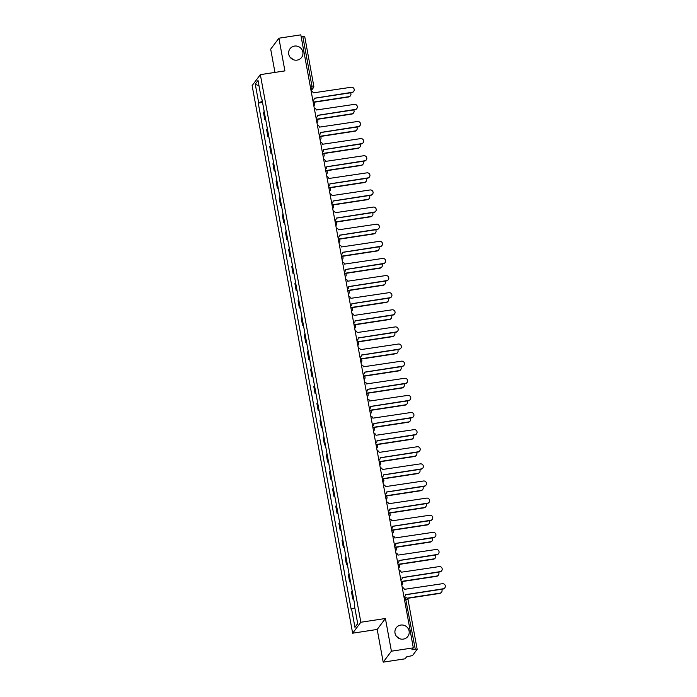 <?xml version="1.0" encoding="UTF-8"?>
<svg xmlns="http://www.w3.org/2000/svg" width="697" height="697" viewBox="0 0 697 697"><rect width="100%" height="100%" fill="white"/><g stroke="black" fill="none" stroke-linecap="round" stroke-linejoin="round"><path stroke-width="1.05" d="M396.637 636.579A7.24 7.031 -143.1 0 1 399.259 638.548M400.766 625.07A7.24 7.031 -143.1 0 1 407.85 636.431A7.24 7.031 -143.1 0 1 395.992 635.699A7.24 7.031 -143.1 0 1 400.766 625.07M290.37 57.59A7.24 7.031 -143.1 0 1 293.001 59.567M294.5 46.08A7.24 7.031 -143.1 0 1 301.583 57.45A7.24 7.031 -143.1 0 1 289.725 56.71A7.24 7.031 -143.1 0 1 294.5 46.08M383.193 662.15L391.409 651.198L413.321 647.853L300.816 34.85L278.905 38.196L284.907 70.894L260.347 74.64L252.131 85.592L352.638 633.198L377.199 629.443L383.193 662.15L405.114 658.804L406.569 656.87L412.511 655.572L417.181 649.299L415.29 649.273L405.427 597.799M278.905 38.196L270.689 49.147L274.958 72.41M391.409 651.198L385.406 618.5L360.846 622.247L260.347 74.64M413.321 647.853L411.875 649.796L415.29 649.273M301.121 36.523L304.65 36.366M264.215 111.59A5.201 0.871 169.6 0 0 263.989 111.79L263.483 112.461L264.816 119.701L265.313 119.039A5.201 0.871 -10.4 0 1 265.54 118.838M265.679 119.57L264.816 119.701M267.352 128.71A5.201 0.871 169.6 0 0 267.125 128.91L266.629 129.581L267.953 136.821L268.458 136.15A5.201 0.871 -10.4 0 1 268.685 135.959M268.815 136.69L267.953 136.821M270.497 145.83A5.201 0.871 169.6 0 0 270.27 146.03L269.774 146.701L271.098 153.941L271.603 153.27A5.201 0.871 -10.4 0 1 271.821 153.079M271.961 153.81L271.098 153.941M273.642 162.95A5.201 0.871 169.6 0 0 273.416 163.15L272.91 163.821L274.243 171.061L274.74 170.39A5.201 0.871 -10.4 0 1 274.966 170.199M275.106 170.931L274.243 171.061M276.779 180.07A5.201 0.871 169.6 0 0 276.552 180.27L276.056 180.941L277.38 188.181L277.885 187.51A5.201 0.871 -10.4 0 1 278.112 187.31M278.242 188.051L277.38 188.181M279.924 197.19A5.201 0.871 169.6 0 0 279.697 197.39L279.192 198.053L280.525 205.301L281.022 204.63A5.201 0.871 -10.4 0 1 281.248 204.43M281.388 205.171L280.525 205.301M283.06 214.31A5.201 0.871 169.6 0 0 282.843 214.51L282.337 215.173L283.67 222.421L284.167 221.751A5.201 0.871 -10.4 0 1 284.393 221.55M284.524 222.291L283.67 222.421M286.206 231.43A5.201 0.871 169.6 0 0 285.979 231.631L285.482 232.293L286.807 239.541L287.312 238.871A5.201 0.871 -10.4 0 1 287.539 238.67M287.669 239.411L286.807 239.541M289.351 248.55A5.201 0.871 169.6 0 0 289.124 248.751L288.619 249.413L289.952 256.662L290.449 255.991A5.201 0.871 -10.4 0 1 290.675 255.79M290.815 256.522L289.952 256.662M292.487 265.67A5.201 0.871 169.6 0 0 292.261 265.871L291.764 266.533L293.097 273.773L293.594 273.111A5.201 0.871 -10.4 0 1 293.82 272.91M293.951 273.642L293.097 273.773M295.633 282.79A5.201 0.871 169.6 0 0 295.406 282.982L294.909 283.653L296.234 290.893L296.739 290.231A5.201 0.871 -10.4 0 1 296.957 290.03M297.096 290.762L296.234 290.893M298.778 299.91A5.201 0.871 169.6 0 0 298.551 300.102L298.046 300.773L299.379 308.013L299.876 307.351A5.201 0.871 -10.4 0 1 300.102 307.15M300.241 307.882L299.379 308.013M301.914 317.022A5.201 0.871 169.6 0 0 301.688 317.222L301.191 317.893L302.515 325.133L303.021 324.471A5.201 0.871 -10.4 0 1 303.247 324.271M303.378 325.002L302.515 325.133M305.059 334.142A5.201 0.871 169.6 0 0 304.833 334.342L304.328 335.013L305.661 342.253L306.166 341.582A5.201 0.871 -10.4 0 1 306.384 341.391M306.523 342.122L305.661 342.253M308.196 351.262A5.201 0.871 169.6 0 0 307.978 351.462L307.473 352.133L308.806 359.373L309.302 358.702A5.201 0.871 -10.4 0 1 309.529 358.511M309.668 359.243L308.806 359.373M311.341 368.382A5.201 0.871 169.6 0 0 311.115 368.582L310.618 369.253L311.942 376.493L312.448 375.822A5.201 0.871 -10.4 0 1 312.674 375.631M312.805 376.363L311.942 376.493M314.486 385.502A5.201 0.871 169.6 0 0 314.26 385.702L313.755 386.373L315.088 393.613L315.584 392.942A5.201 0.871 -10.4 0 1 315.811 392.742M315.95 393.483L315.088 393.613M317.623 402.622A5.201 0.871 169.6 0 0 317.396 402.822L316.9 403.493L318.233 410.733L318.729 410.063A5.201 0.871 -10.4 0 1 318.956 409.862M319.087 410.603L318.233 410.733M320.768 419.742A5.201 0.871 169.6 0 0 320.542 419.942L320.045 420.605L321.369 427.853L321.875 427.183A5.201 0.871 -10.4 0 1 322.101 426.982M322.232 427.723L321.369 427.853M323.913 436.862A5.201 0.871 169.6 0 0 323.687 437.063L323.181 437.725L324.514 444.974L325.011 444.303A5.201 0.871 -10.4 0 1 325.238 444.102M325.377 444.843L324.514 444.974M327.05 453.982A5.201 0.871 169.6 0 0 326.823 454.183L326.327 454.845L327.651 462.094L328.156 461.423A5.201 0.871 -10.4 0 1 328.383 461.222M328.514 461.963L327.651 462.094M330.195 471.102A5.201 0.871 169.6 0 0 329.969 471.303L329.463 471.965L330.796 479.214L331.302 478.543A5.201 0.871 -10.4 0 1 331.519 478.342M331.659 479.074L330.796 479.214M333.332 488.222A5.201 0.871 169.6 0 0 333.114 488.414L332.608 489.085L333.941 496.325L334.438 495.663A5.201 0.871 -10.4 0 1 334.665 495.462M334.804 496.194L333.941 496.325M336.477 505.342A5.201 0.871 169.6 0 0 336.25 505.534L335.754 506.205L337.078 513.445L337.583 512.783A5.201 0.871 -10.4 0 1 337.81 512.583M337.94 513.314L337.078 513.445M339.622 522.462A5.201 0.871 169.6 0 0 339.395 522.654L338.89 523.325L340.223 530.565L340.72 529.903A5.201 0.871 -10.4 0 1 340.946 529.703M341.086 530.434L340.223 530.565M342.758 539.574A5.201 0.871 169.6 0 0 342.541 539.774L342.035 540.445L343.368 547.685L343.865 547.023A5.201 0.871 -10.4 0 1 344.091 546.823M344.222 547.554L343.368 547.685M345.904 556.694A5.201 0.871 169.6 0 0 345.677 556.894L345.181 557.565L346.505 564.805L347.01 564.134A5.201 0.871 -10.4 0 1 347.237 563.943M347.367 564.675L346.505 564.805M349.049 573.814A5.201 0.871 169.6 0 0 348.822 574.014L348.317 574.685L349.65 581.925L350.147 581.254A5.201 0.871 -10.4 0 1 350.373 581.063M350.513 581.795L349.65 581.925M352.185 590.934A5.201 0.871 169.6 0 0 351.959 591.134L351.462 591.805L352.787 599.045L353.292 598.374A5.201 0.871 -10.4 0 1 353.518 598.183M353.649 598.915L352.787 599.045M262.351 101.457L258.648 102.59L255.259 84.154L258.021 80.477L261.401 98.913L261.889 98.939M357.692 623.554L354.956 627.361L357.718 623.684L354.337 605.249L354.721 604.735L261.793 98.399L261.401 98.913M354.956 627.361L351.576 608.925L354.825 607.932M258.648 102.59L258.256 103.104L351.192 609.439L351.576 608.925M352.638 633.198L360.846 622.247M377.199 629.443L385.406 618.5M262.534 102.45L258.256 103.104M255.259 84.154L259.031 85.975M312.892 100.647A2.265 2.196 36.9 0 0 314.164 98.268L352.133 92.3A2.605 2.527 36.9 0 0 353.849 88.484A2.605 2.527 36.9 0 0 351.201 87.256L313.18 92.884A2.265 2.196 36.9 0 0 311.123 91.011M353.754 91.342L353.536 91.621A2.605 2.527 -143.1 0 1 351.915 92.588L314.181 98.347M313.772 99.959L313.563 100.246A2.265 2.196 -143.1 0 1 312.927 100.812M313.824 102.023L348.848 96.683A2.605 2.527 36.9 0 0 350.521 92.797M350.469 95.724L350.251 96.003A2.605 2.527 -143.1 0 1 348.631 96.97L314.077 102.241M316.037 117.767A2.265 2.196 36.9 0 0 317.309 115.38L355.27 109.42A2.605 2.527 36.9 0 0 356.986 105.604A2.605 2.527 36.9 0 0 354.346 104.376L316.316 110.004A2.265 2.196 36.9 0 0 314.269 108.131M356.89 108.462L356.681 108.741A2.605 2.527 -143.1 0 1 355.061 109.708L317.318 115.467M316.917 117.079L316.699 117.366A2.265 2.196 -143.1 0 1 316.063 117.924M319.174 134.887A2.265 2.196 36.9 0 0 320.446 132.5L358.415 126.54A2.605 2.527 36.9 0 0 360.131 122.724A2.605 2.527 36.9 0 0 357.491 121.496L319.461 127.124A2.265 2.196 36.9 0 0 317.414 125.251M360.035 125.582L359.818 125.861A2.605 2.527 -143.1 0 1 358.206 126.828L320.463 132.587M320.054 134.199L319.845 134.477A2.265 2.196 -143.1 0 1 319.209 135.044M316.961 119.143L351.985 113.803A2.605 2.527 36.9 0 0 353.667 109.917M353.606 112.844L353.396 113.123A2.605 2.527 -143.1 0 1 351.776 114.09L317.222 119.361M320.106 136.263L355.13 130.923A2.605 2.527 36.9 0 0 356.803 127.037M356.751 129.956L356.533 130.243A2.605 2.527 -143.1 0 1 354.921 131.21L320.367 136.481M322.319 152.007A2.265 2.196 36.9 0 0 323.591 149.62L361.56 143.66A2.605 2.527 36.9 0 0 363.276 139.844A2.605 2.527 36.9 0 0 360.628 138.616L322.606 144.244A2.265 2.196 36.9 0 0 320.55 142.371M363.172 142.702L362.963 142.981A2.605 2.527 -143.1 0 1 361.342 143.948L323.608 149.707M323.199 151.319L322.99 151.597A2.265 2.196 -143.1 0 1 322.354 152.164M325.464 169.127A2.265 2.196 36.9 0 0 326.736 166.74L364.697 160.78A2.605 2.527 36.9 0 0 366.413 156.964A2.605 2.527 36.9 0 0 363.773 155.736L325.743 161.364A2.265 2.196 36.9 0 0 323.696 159.491M366.317 159.813L366.108 160.101A2.605 2.527 -143.1 0 1 364.487 161.068L326.745 166.827M326.344 168.439L326.126 168.718A2.265 2.196 -143.1 0 1 325.49 169.284M328.601 186.238A2.265 2.196 36.9 0 0 329.873 183.86L367.842 177.901A2.605 2.527 36.9 0 0 369.558 174.076A2.605 2.527 36.9 0 0 366.918 172.847L328.888 178.484A2.265 2.196 36.9 0 0 326.832 176.611M369.462 176.933L369.244 177.221A2.605 2.527 -143.1 0 1 367.624 178.188L329.89 183.938M329.481 185.559L329.272 185.838A2.265 2.196 -143.1 0 1 328.635 186.404M323.251 153.384L358.275 148.043A2.605 2.527 36.9 0 0 359.948 144.157M359.887 147.076L359.678 147.363A2.605 2.527 -143.1 0 1 358.058 148.33L323.504 153.601M326.388 170.504L361.412 165.163A2.605 2.527 36.9 0 0 363.093 161.277M363.032 164.196L362.823 164.483A2.605 2.527 -143.1 0 1 361.203 165.442L326.649 170.721M329.533 187.624L364.557 182.283A2.605 2.527 36.9 0 0 366.23 178.397M366.178 181.316L365.96 181.603A2.605 2.527 -143.1 0 1 364.339 182.562L329.794 187.833M331.746 203.358A2.265 2.196 36.9 0 0 333.018 200.98L370.987 195.021A2.605 2.527 36.9 0 0 372.703 191.196A2.605 2.527 36.9 0 0 370.055 189.967L332.033 195.604A2.265 2.196 36.9 0 0 329.977 193.731M372.599 194.054L372.39 194.341A2.605 2.527 -143.1 0 1 370.769 195.299L333.027 201.058M332.626 202.67L332.408 202.958A2.265 2.196 -143.1 0 1 331.772 203.524M332.678 204.744L367.702 199.403A2.605 2.527 36.9 0 0 369.375 195.517M369.314 198.436L369.105 198.723A2.605 2.527 -143.1 0 1 367.485 199.682L332.931 204.953M334.891 220.479A2.265 2.196 36.9 0 0 336.163 218.1L374.123 212.141A2.605 2.527 36.9 0 0 375.84 208.316A2.605 2.527 36.9 0 0 373.2 207.087L335.17 212.724A2.265 2.196 36.9 0 0 333.122 210.851M375.744 211.174L375.526 211.461A2.605 2.527 -143.1 0 1 373.914 212.419L336.172 218.178M335.771 219.79L335.553 220.078A2.265 2.196 -143.1 0 1 334.917 220.644M335.815 221.864L370.839 216.523A2.605 2.527 36.9 0 0 372.52 212.637M372.459 215.556L372.25 215.843A2.605 2.527 -143.1 0 1 370.63 216.802L336.076 222.073M338.028 237.599A2.265 2.196 36.9 0 0 339.3 235.22L377.269 229.261A2.605 2.527 36.9 0 0 378.985 225.436A2.605 2.527 36.9 0 0 376.336 224.207L338.315 229.844A2.265 2.196 36.9 0 0 336.259 227.971M378.889 228.294L378.671 228.581A2.605 2.527 -143.1 0 1 377.051 229.54L339.317 235.298M338.908 236.91L338.698 237.198A2.265 2.196 -143.1 0 1 338.062 237.764M338.96 238.984L373.984 233.634A2.605 2.527 36.9 0 0 375.657 229.757M375.605 232.676L375.387 232.964A2.605 2.527 -143.1 0 1 373.766 233.922L339.212 239.193M341.173 254.719A2.265 2.196 36.9 0 0 342.445 252.34L380.405 246.381A2.605 2.527 36.9 0 0 382.122 242.556A2.605 2.527 36.9 0 0 379.482 241.328L341.46 246.965A2.265 2.196 36.9 0 0 339.404 245.091M382.026 245.414L381.817 245.701A2.605 2.527 -143.1 0 1 380.196 246.66L342.454 252.419M342.053 254.03L341.835 254.318A2.265 2.196 -143.1 0 1 341.199 254.884M342.096 256.104L377.121 250.754A2.605 2.527 36.9 0 0 378.802 246.877M378.741 249.796L378.532 250.084A2.605 2.527 -143.1 0 1 376.911 251.042L342.358 256.313M344.309 271.839A2.265 2.196 36.9 0 0 345.581 269.46L383.55 263.492A2.605 2.527 36.9 0 0 385.267 259.676A2.605 2.527 36.9 0 0 382.627 258.448L344.597 264.085A2.265 2.196 36.9 0 0 342.549 262.203M385.171 262.534L384.953 262.821A2.605 2.527 -143.1 0 1 383.341 263.78L345.599 269.539M345.189 271.15L344.98 271.438A2.265 2.196 -143.1 0 1 344.344 272.004M345.242 273.224L380.266 267.875A2.605 2.527 36.9 0 0 381.939 263.997M381.886 266.916L381.668 267.195A2.605 2.527 -143.1 0 1 380.057 268.162L345.503 273.433M347.454 288.959A2.265 2.196 36.9 0 0 348.727 286.58L386.696 280.612A2.605 2.527 36.9 0 0 388.412 276.796A2.605 2.527 36.9 0 0 385.763 275.568L347.742 281.196A2.265 2.196 36.9 0 0 345.686 279.323M388.316 279.654L388.098 279.941A2.605 2.527 -143.1 0 1 386.478 280.9L348.744 286.659M348.334 288.27L348.125 288.558A2.265 2.196 -143.1 0 1 347.489 289.124M348.387 290.344L383.411 284.995A2.605 2.527 36.9 0 0 385.084 281.118M385.032 284.036L384.814 284.315A2.605 2.527 -143.1 0 1 383.193 285.282L348.639 290.553M350.6 306.079A2.265 2.196 36.9 0 0 351.872 303.7L389.832 297.732A2.605 2.527 36.9 0 0 391.548 293.916A2.605 2.527 36.9 0 0 388.909 292.688L350.879 298.316A2.265 2.196 36.9 0 0 348.831 296.443M391.453 296.774L391.244 297.061A2.605 2.527 -143.1 0 1 389.623 298.02L351.88 303.779M351.48 305.391L351.262 305.678A2.265 2.196 -143.1 0 1 350.626 306.244M351.523 307.455L386.547 302.115A2.605 2.527 36.9 0 0 388.229 298.229M388.168 301.156L387.959 301.435A2.605 2.527 -143.1 0 1 386.338 302.402L351.785 307.673M353.736 323.199A2.265 2.196 36.9 0 0 355.008 320.82L392.977 314.852A2.605 2.527 36.9 0 0 394.694 311.036A2.605 2.527 36.9 0 0 392.054 309.808L354.024 315.436A2.265 2.196 36.9 0 0 351.968 313.563M394.598 313.894L394.38 314.173A2.605 2.527 -143.1 0 1 392.76 315.14L355.026 320.899M354.616 322.511L354.407 322.798A2.265 2.196 -143.1 0 1 353.771 323.364M354.668 324.575L389.693 319.235A2.605 2.527 36.9 0 0 391.365 315.349M391.313 318.276L391.095 318.555A2.605 2.527 -143.1 0 1 389.475 319.522L354.93 324.793M356.881 340.319A2.265 2.196 36.9 0 0 358.153 337.932L396.123 331.972A2.605 2.527 36.9 0 0 397.839 328.156A2.605 2.527 36.9 0 0 395.19 326.928L357.169 332.556A2.265 2.196 36.9 0 0 355.113 330.683M397.734 331.014L397.525 331.293A2.605 2.527 -143.1 0 1 395.905 332.26L358.162 338.019M357.761 339.631L357.544 339.918A2.265 2.196 -143.1 0 1 356.908 340.476M357.814 341.696L392.838 336.355A2.605 2.527 36.9 0 0 394.511 332.469M394.45 335.388L394.241 335.675A2.605 2.527 -143.1 0 1 392.62 336.642L358.066 341.913M360.027 357.439A2.265 2.196 36.9 0 0 361.299 355.052L399.259 349.092A2.605 2.527 36.9 0 0 400.975 345.276A2.605 2.527 36.9 0 0 398.335 344.048L360.305 349.676A2.265 2.196 36.9 0 0 358.258 347.803M400.88 348.134L400.67 348.413A2.605 2.527 -143.1 0 1 399.05 349.38L361.307 355.139M360.907 356.751L360.689 357.03A2.265 2.196 -143.1 0 1 360.053 357.596M360.95 358.816L395.974 353.475A2.605 2.527 36.9 0 0 397.656 349.589M397.595 352.508L397.386 352.795A2.605 2.527 -143.1 0 1 395.765 353.762L361.212 359.033M363.163 374.559A2.265 2.196 36.9 0 0 364.435 372.172L402.404 366.213A2.605 2.527 36.9 0 0 404.121 362.396A2.605 2.527 36.9 0 0 401.481 361.168L363.451 366.796A2.265 2.196 36.9 0 0 361.394 364.923M404.025 365.254L403.807 365.533A2.605 2.527 -143.1 0 1 402.186 366.5L364.453 372.259M364.043 373.871L363.834 374.15A2.265 2.196 -143.1 0 1 363.198 374.716M364.095 375.936L399.12 370.595A2.605 2.527 36.9 0 0 400.792 366.709M400.74 369.628L400.522 369.915A2.605 2.527 -143.1 0 1 398.902 370.874L364.348 376.153M366.308 391.67A2.265 2.196 36.9 0 0 367.58 389.292L405.541 383.333A2.605 2.527 36.9 0 0 407.266 379.508A2.605 2.527 36.9 0 0 404.617 378.288L366.596 383.916A2.265 2.196 36.9 0 0 364.54 382.043M407.161 382.365L406.952 382.653A2.605 2.527 -143.1 0 1 405.332 383.62L367.589 389.37M367.188 390.991L366.97 391.27A2.265 2.196 -143.1 0 1 366.334 391.836M367.241 393.056L402.256 387.715A2.605 2.527 36.9 0 0 403.938 383.829M403.877 386.748L403.668 387.035A2.605 2.527 -143.1 0 1 402.047 387.994L367.493 393.265M369.454 408.79A2.265 2.196 36.9 0 0 370.717 406.412L408.686 400.453A2.605 2.527 36.9 0 0 410.402 396.628A2.605 2.527 36.9 0 0 407.762 395.399L369.732 401.036A2.265 2.196 36.9 0 0 367.685 399.163M410.306 399.486L410.089 399.773A2.605 2.527 -143.1 0 1 408.477 400.74L370.734 406.49M370.325 408.111L370.116 408.39A2.265 2.196 -143.1 0 1 369.48 408.956M370.377 410.176L405.401 404.835A2.605 2.527 36.9 0 0 407.083 400.949M407.022 403.868L406.804 404.155A2.605 2.527 -143.1 0 1 405.192 405.114L370.638 410.385M372.59 425.911A2.265 2.196 36.9 0 0 373.862 423.532L411.831 417.573A2.605 2.527 36.9 0 0 413.548 413.748A2.605 2.527 36.9 0 0 410.899 412.519L372.878 418.156A2.265 2.196 36.9 0 0 370.821 416.283M413.452 416.606L413.234 416.893A2.605 2.527 -143.1 0 1 411.613 417.851L373.88 423.61M373.47 425.222L373.261 425.51A2.265 2.196 -143.1 0 1 372.625 426.076M373.522 427.296L408.547 421.955A2.605 2.527 36.9 0 0 410.219 418.069M410.167 420.988L409.949 421.276A2.605 2.527 -143.1 0 1 408.329 422.234L373.775 427.505M375.735 443.031A2.265 2.196 36.9 0 0 377.007 440.652L414.968 434.693A2.605 2.527 36.9 0 0 416.684 430.868A2.605 2.527 36.9 0 0 414.044 429.64L376.014 435.276A2.265 2.196 36.9 0 0 373.967 433.403M416.588 433.726L416.379 434.013A2.605 2.527 -143.1 0 1 414.759 434.972L377.016 440.731M376.615 442.342L376.397 442.63A2.265 2.196 -143.1 0 1 375.761 443.196M376.659 444.416L411.683 439.066A2.605 2.527 36.9 0 0 413.365 435.189M413.304 438.108L413.094 438.396A2.605 2.527 -143.1 0 1 411.474 439.354L376.92 444.625M378.872 460.151A2.265 2.196 36.9 0 0 380.144 457.772L418.113 451.813A2.605 2.527 36.9 0 0 419.829 447.988A2.605 2.527 36.9 0 0 417.189 446.76L379.159 452.397A2.265 2.196 36.9 0 0 377.103 450.523M419.733 450.846L419.516 451.133A2.605 2.527 -143.1 0 1 417.895 452.092L380.161 457.851M379.752 459.462L379.543 459.75A2.265 2.196 -143.1 0 1 378.907 460.316M379.804 461.536L414.828 456.187A2.605 2.527 36.9 0 0 416.501 452.309M416.449 455.228L416.231 455.516A2.605 2.527 -143.1 0 1 414.619 456.474L380.065 461.745M382.017 477.271A2.265 2.196 36.9 0 0 383.289 474.892L421.258 468.933A2.605 2.527 36.9 0 0 422.974 465.108A2.605 2.527 36.9 0 0 420.326 463.88L382.305 469.517A2.265 2.196 36.9 0 0 380.248 467.643M422.87 467.966L422.661 468.253A2.605 2.527 -143.1 0 1 421.04 469.212L383.306 474.971M382.897 476.582L382.679 476.87A2.265 2.196 -143.1 0 1 382.043 477.436M382.949 478.656L417.973 473.307A2.605 2.527 36.9 0 0 419.646 469.429M419.585 472.348L419.376 472.636A2.605 2.527 -143.1 0 1 417.756 473.594L383.202 478.865M385.162 494.391A2.265 2.196 36.9 0 0 386.434 492.012L424.395 486.044A2.605 2.527 36.9 0 0 426.111 482.228A2.605 2.527 36.9 0 0 423.471 481L385.441 486.637A2.265 2.196 36.9 0 0 383.394 484.755M426.015 485.086L425.806 485.373A2.605 2.527 -143.1 0 1 424.185 486.332L386.443 492.091M386.042 493.703L385.824 493.99A2.265 2.196 -143.1 0 1 385.188 494.556M386.086 495.776L421.11 490.427A2.605 2.527 36.9 0 0 422.791 486.55M422.73 489.468L422.521 489.747A2.605 2.527 -143.1 0 1 420.901 490.714L386.347 495.985M388.299 511.511A2.265 2.196 36.9 0 0 389.571 509.132L427.54 503.164A2.605 2.527 36.9 0 0 429.256 499.348A2.605 2.527 36.9 0 0 426.616 498.12L388.586 503.748A2.265 2.196 36.9 0 0 386.53 501.875M429.16 502.206L428.943 502.493A2.605 2.527 -143.1 0 1 427.322 503.452L389.588 509.211M389.179 510.823L388.97 511.11A2.265 2.196 -143.1 0 1 388.334 511.676M389.231 512.887L424.255 507.547A2.605 2.527 36.9 0 0 425.928 503.661M425.876 506.588L425.658 506.867A2.605 2.527 -143.1 0 1 424.037 507.834L389.484 513.105M391.444 528.631A2.265 2.196 36.9 0 0 392.716 526.252L430.685 520.284A2.605 2.527 36.9 0 0 432.401 516.468A2.605 2.527 36.9 0 0 429.753 515.24L391.731 520.868A2.265 2.196 36.9 0 0 389.675 518.995M432.297 519.326L432.088 519.605A2.605 2.527 -143.1 0 1 430.467 520.572L392.725 526.331M392.324 527.943L392.106 528.23A2.265 2.196 -143.1 0 1 391.47 528.796M392.376 530.008L427.4 524.667A2.605 2.527 36.9 0 0 429.073 520.781M429.012 523.708L428.803 523.987A2.605 2.527 -143.1 0 1 427.183 524.954L392.629 530.225M394.589 545.751A2.265 2.196 36.9 0 0 395.852 543.364L433.822 537.404A2.605 2.527 36.9 0 0 435.538 533.588A2.605 2.527 36.9 0 0 432.898 532.36L394.868 537.988A2.265 2.196 36.9 0 0 392.82 536.115M435.442 536.446L435.224 536.725A2.605 2.527 -143.1 0 1 433.612 537.692L395.87 543.451M395.469 545.063L395.251 545.35A2.265 2.196 -143.1 0 1 394.615 545.908M395.513 547.128L430.537 541.787A2.605 2.527 36.9 0 0 432.218 537.901M432.157 540.82L431.94 541.107A2.605 2.527 -143.1 0 1 430.328 542.074L395.774 547.345M397.726 562.871A2.265 2.196 36.9 0 0 398.998 560.484L436.967 554.524A2.605 2.527 36.9 0 0 438.683 550.708A2.605 2.527 36.9 0 0 436.034 549.48L398.013 555.108A2.265 2.196 36.9 0 0 395.957 553.235M438.587 553.566L438.369 553.845A2.605 2.527 -143.1 0 1 436.749 554.812L399.015 560.571M398.606 562.183L398.396 562.462A2.265 2.196 -143.1 0 1 397.76 563.028M398.658 564.248L433.682 558.907A2.605 2.527 36.9 0 0 435.355 555.021M435.303 557.94L435.085 558.227A2.605 2.527 -143.1 0 1 433.464 559.194L398.911 564.465M400.871 579.991A2.265 2.196 36.9 0 0 402.143 577.604L440.103 571.645A2.605 2.527 36.9 0 0 441.82 567.828A2.605 2.527 36.9 0 0 439.18 566.6L401.15 572.228A2.265 2.196 36.9 0 0 399.102 570.355M441.724 570.686L441.515 570.965A2.605 2.527 -143.1 0 1 439.894 571.932L402.152 577.691M401.751 579.303L401.533 579.582A2.265 2.196 -143.1 0 1 400.897 580.148M401.794 581.368L436.819 576.027A2.605 2.527 36.9 0 0 438.5 572.141M438.439 575.06L438.23 575.347A2.605 2.527 -143.1 0 1 436.61 576.314L402.056 581.586M404.007 597.111A2.265 2.196 36.9 0 0 405.279 594.724L443.248 588.765A2.605 2.527 36.9 0 0 444.965 584.94A2.605 2.527 36.9 0 0 442.325 583.72L404.295 589.348A2.265 2.196 36.9 0 0 402.247 587.475M444.869 587.798L444.651 588.085A2.605 2.527 -143.1 0 1 443.039 589.052L405.297 594.811M404.887 596.423L404.678 596.702A2.265 2.196 -143.1 0 1 404.042 597.268M407.144 598.157L439.964 593.147A2.605 2.527 36.9 0 0 441.637 589.261M441.584 592.18L441.367 592.467A2.605 2.527 -143.1 0 1 439.755 593.426L407.397 598.366M310.94 90L311.977 88.615L311.899 85.984L302.777 36.27M310.723 88.807L311.977 88.615A2.265 2.196 -143.1 0 0 313.389 87.778A2.265 2.265 0 0 0 313.798 86.01L310.252 86.228M350.147 581.254L348.822 574.014M347.01 564.134L345.677 556.894M343.865 547.023L342.541 539.774M340.72 529.903L339.395 522.654M337.583 512.783L336.25 505.534M334.438 495.663L333.114 488.414M331.302 478.543L329.969 471.303M328.156 461.423L326.823 454.183M325.011 444.303L323.687 437.063M321.875 427.183L320.542 419.942M318.729 410.063L317.396 402.822M315.584 392.942L314.26 385.702M312.448 375.822L311.115 368.582M309.302 358.702L307.978 351.462M306.166 341.582L304.833 334.342M303.021 324.471L301.688 317.222M299.876 307.351L298.551 300.102M296.739 290.231L295.406 282.982M293.594 273.111L292.261 265.871M290.449 255.991L289.124 248.751M287.312 238.871L285.979 231.631M284.167 221.751L282.843 214.51M281.022 204.63L279.697 197.39M277.885 187.51L276.552 180.27M274.74 170.39L273.416 163.15M271.603 153.27L270.27 146.03M268.458 136.15L267.125 128.91M265.313 119.039L263.989 111.79M353.292 598.374L351.959 591.134M313.824 105.709A2.265 2.196 36.9 0 0 314.713 103.539M316.969 122.829A2.265 2.196 36.9 0 0 317.858 120.659M320.106 139.949A2.265 2.196 36.9 0 0 321.003 137.779M323.251 157.069A2.265 2.196 36.9 0 0 324.14 154.891M326.388 174.189A2.265 2.196 36.9 0 0 327.285 172.011M329.533 191.309A2.265 2.196 36.9 0 0 330.43 189.131M332.678 208.429A2.265 2.196 36.9 0 0 333.567 206.251M335.815 225.549A2.265 2.196 36.9 0 0 336.712 223.371M338.96 242.669A2.265 2.196 36.9 0 0 339.848 240.491M342.105 259.781A2.265 2.196 36.9 0 0 342.994 257.611M345.242 276.901A2.265 2.196 36.9 0 0 346.139 274.731M348.387 294.021A2.265 2.196 36.9 0 0 349.275 291.851M351.523 311.141A2.265 2.196 36.9 0 0 352.421 308.971M354.668 328.261A2.265 2.196 36.9 0 0 355.566 326.091M357.814 345.381A2.265 2.196 36.9 0 0 358.702 343.212M360.95 362.501A2.265 2.196 36.9 0 0 361.848 360.332M364.095 379.621A2.265 2.196 36.9 0 0 364.984 377.443M367.241 396.741A2.265 2.196 36.9 0 0 368.129 394.563M370.377 413.861A2.265 2.196 36.9 0 0 371.274 411.683M373.522 430.981A2.265 2.196 36.9 0 0 374.411 428.803M376.659 448.101A2.265 2.196 36.9 0 0 377.556 445.923M379.804 465.221A2.265 2.196 36.9 0 0 380.701 463.043M382.949 482.333A2.265 2.196 36.9 0 0 383.838 480.163M386.086 499.453A2.265 2.196 36.9 0 0 386.983 497.283M389.231 516.573A2.265 2.196 36.9 0 0 390.12 514.403M392.376 533.693A2.265 2.196 36.9 0 0 393.265 531.523M395.513 550.813A2.265 2.196 36.9 0 0 396.41 548.644M398.658 567.933A2.265 2.196 36.9 0 0 399.547 565.764M401.803 585.053A2.265 2.196 36.9 0 0 402.692 582.875M404.504 599.812L408.059 599.594A2.265 2.265 0 0 0 405.488 597.765L404.164 597.965M408.033 599.664L417.181 649.299M311.089 90.837L313.389 87.778A2.265 2.196 -143.1 0 0 313.781 86.079L304.676 36.296M313.85 105.866L314.321 105.23A2.265 2.265 0 0 0 313.084 101.684M316.996 122.977L317.466 122.35A2.265 2.265 0 0 0 316.229 118.804M320.132 140.097L320.611 139.47A2.265 2.265 0 0 0 319.365 135.924M323.277 157.217L323.748 156.59A2.265 2.265 0 0 0 322.511 153.044M326.423 174.337L326.893 173.71A2.265 2.265 0 0 0 325.656 170.164M329.559 191.457L330.038 190.83A2.265 2.265 0 0 0 328.792 187.284M332.704 208.577L333.175 207.95A2.265 2.265 0 0 0 331.938 204.395M335.841 225.697L336.32 225.07A2.265 2.265 0 0 0 335.074 221.515M338.986 242.817L339.456 242.181A2.265 2.265 0 0 0 338.219 238.635M342.131 259.937L342.602 259.301A2.265 2.265 0 0 0 341.364 255.755M345.268 277.058L345.747 276.421A2.265 2.265 0 0 0 344.501 272.875M348.413 294.178L348.883 293.542A2.265 2.265 0 0 0 347.646 289.996M351.558 311.298L352.029 310.662A2.265 2.265 0 0 0 350.791 307.116M354.695 328.418L355.174 327.782A2.265 2.265 0 0 0 353.928 324.236M357.84 345.529L358.31 344.902A2.265 2.265 0 0 0 357.073 341.356M360.985 362.649L361.455 362.022A2.265 2.265 0 0 0 360.21 358.476M364.122 379.769L364.592 379.142A2.265 2.265 0 0 0 363.355 375.596M367.267 396.889L367.737 396.262A2.265 2.265 0 0 0 366.5 392.716M370.403 414.009L370.882 413.382A2.265 2.265 0 0 0 369.637 409.827M373.548 431.129L374.019 430.502A2.265 2.265 0 0 0 372.782 426.947M376.694 448.249L377.164 447.622A2.265 2.265 0 0 0 375.927 444.067M379.83 465.369L380.309 464.733A2.265 2.265 0 0 0 379.063 461.187M382.975 482.49L383.446 481.854A2.265 2.265 0 0 0 382.209 478.308M386.121 499.61L386.591 498.974A2.265 2.265 0 0 0 385.354 495.428M389.257 516.73L389.728 516.094A2.265 2.265 0 0 0 388.49 512.548M392.402 533.85L392.873 533.214A2.265 2.265 0 0 0 391.636 529.668M395.539 550.961L396.018 550.334A2.265 2.265 0 0 0 394.772 546.788M398.684 568.081L399.154 567.454A2.265 2.265 0 0 0 397.917 563.908M401.829 585.201L402.3 584.574A2.265 2.265 0 0 0 401.063 581.028"/></g></svg>
